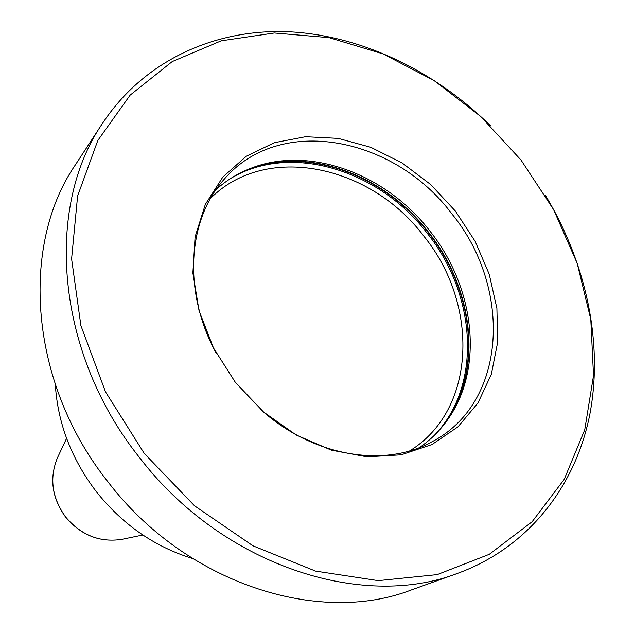 <?xml version="1.0" encoding="UTF-8"?>
<svg xmlns="http://www.w3.org/2000/svg" width="634" height="634" viewBox="0 0 634 634"><rect width="100%" height="100%" fill="white"/><g stroke="black" fill="none" stroke-linecap="round" stroke-linejoin="round"><path stroke-width="0.95" d="M419.637 447.469C430.755 439.758 440.178 430.383 447.905 419.328C484.36 368.053 474.747 287.21 429.955 231.125C385.963 173.7 308.901 144.877 250.089 168.596C237.544 173.534 226.227 180.508 216.139 189.534M216.376 353.479C182.505 292.092 187.513 219.467 224.182 179.263C279.871 114.041 394.332 136.722 451.868 213.864C512.502 287.82 507.39 403.303 431.492 442.033C383.863 468.344 312.063 456.321 260.249 409.089M455.402 211.09L430.724 184.581L402.162 163.001L370.89 147.334L338.207 138.386L305.533 136.722L274.371 142.69L246.285 156.265L222.803 177.092L205.345 204.37L195.09 236.886L192.871 273L199.052 310.747L213.468 347.947L235.38 382.381L263.514 411.973L296.173 434.987L331.376 450.172L367.046 456.829L401.171 454.816L431.96 444.553L457.93 426.88L477.973 402.986L491.342 374.258L497.666 342.209L496.897 308.386L489.25 274.308L475.199 241.419L455.402 211.09M520.997 160.03L553.553 209.529L577.17 263.261L590.785 319.314L593.519 375.574L584.754 429.749L564.22 479.344L532.124 521.742L489.266 554.322L437.191 574.618L378.252 580.633L315.589 571.107L252.982 545.826L194.519 505.797L144.211 453.35L105.513 391.883L80.89 325.591L71.594 258.886L77.61 195.993L97.802 140.486L130.176 95.084L172.226 61.569L221.195 40.822L274.34 32.992L329.086 37.644L383.079 53.914L434.25 80.661L480.762 116.529L520.997 160.03M545.478 195.478C586.149 262.967 603.552 342.891 589.755 414.755C575.466 486.207 528.558 547.38 457.756 573.302C361.808 610.566 221.583 565.045 139.25 457.233C55.364 352.211 44.649 207.104 102.637 123.178C144.322 60.349 214.736 28.966 287.551 31.7C360.651 35.005 434.33 70.532 490.502 125.794M102.637 123.178L75.525 164.634C19.717 245.627 29.164 383.19 108.065 481.967C185.485 583.375 318.569 625.829 411.125 590.024L457.756 573.302M55.324 384.664C57.749 423.354 71.476 459.103 96.511 491.913C122.742 524.698 154.72 546.88 192.443 558.459M210.551 198.379C266.304 142.428 370.597 165.109 423.726 236.022C479.391 304.225 476.673 409.905 409.73 450.845M231.006 178.265C290.887 142.436 379.124 170.015 427.221 233.28C476.689 294.762 482.466 386.09 434.06 435.637M443.158 425.644C483.092 374.432 474.454 290.34 428.18 232.527C382.873 173.248 302.394 144.6 242.838 171.735M250.089 168.596L247.87 169.516C306.975 145.669 384.378 174.596 428.536 232.25C473.503 288.557 483.132 369.733 446.494 421.277L446.003 421.967M122.869 539.154L121.91 539.352C99.942 542.728 81.207 535.302 65.69 517.075C51.901 497.833 49.167 478.044 57.488 457.7L66.586 438.371M57.908 456.813L57.488 457.7C49.143 478.131 51.853 497.944 65.627 517.13C81.097 535.326 99.855 542.728 121.91 539.352L142.824 535.009M447.905 419.328L445.995 421.975"/></g></svg>
